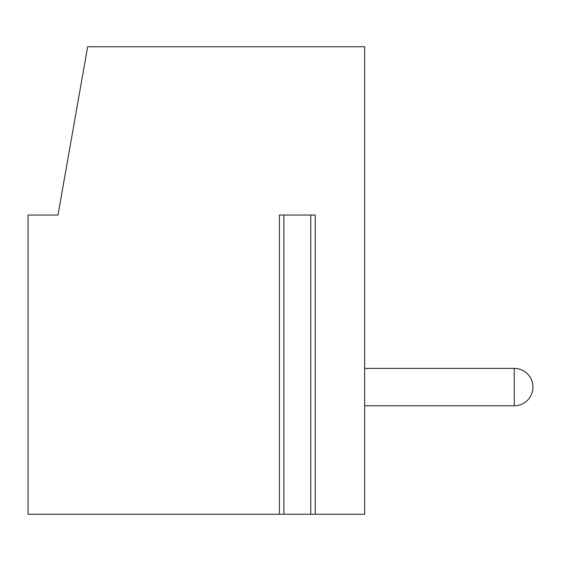 <?xml version="1.0" encoding="UTF-8"?>
<svg xmlns="http://www.w3.org/2000/svg" width="561" height="561" viewBox="0 0 561 561"><rect width="100%" height="100%" fill="white"/><g stroke="black" fill="none" stroke-linecap="round" stroke-linejoin="round"><path stroke-width="0.84" d="M315.247 514.248L315.247 215.052L279.413 215.052L279.413 514.248L28.05 514.248L28.05 215.052L57.972 215.052L87.649 46.752L364.65 46.752L364.65 514.248L279.413 514.248M514.248 405.792A18.702 18.702 180 0 0 532.95 387.09A18.702 18.702 180 0 1 514.248 405.792A18.702 18.702 180 0 0 532.95 387.09A18.702 18.702 180 0 1 514.248 405.792A18.702 18.702 180 0 0 532.95 387.09A18.702 18.702 180 0 1 514.248 405.792A18.702 18.702 180 0 0 532.95 387.09A18.702 18.702 180 0 1 514.248 405.792A18.702 18.702 180 0 0 532.95 387.09A18.702 18.702 -0 0 0 514.248 368.388L514.248 405.792L364.65 405.792M364.65 368.388L514.248 368.388M310.759 215.052L310.759 514.248M283.901 215.052L283.901 514.248"/></g></svg>
